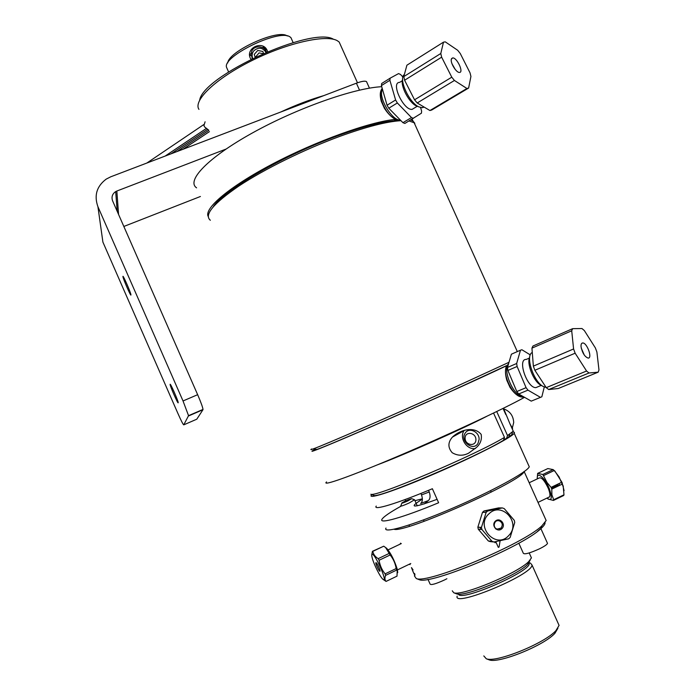 <?xml version="1.0" encoding="UTF-8"?>
<svg xmlns="http://www.w3.org/2000/svg" width="695" height="695" viewBox="0 0 695 695"><rect width="100%" height="100%" fill="white"/><g stroke="black" fill="none" stroke-linecap="round" stroke-linejoin="round"><path stroke-width="1.04" d="M530.719 556.304L531.432 557.885L528.669 561.656C517.123 573.505 461.636 596.466 453.766 592.766L452.254 590.802M456.033 593.626L456.702 593.886C464.269 597.405 516.68 575.729 527.644 564.436L530.224 560.031M394.065 529.243C404.108 533.647 523.665 480.48 524.1 471.418M545.149 518.279L546.157 520.52L541.848 525.88C523.048 544.211 427.017 584.278 416.262 578.535L414.376 575.834M414.663 575.139L414.967 574.609M500.105 540.753L499.08 547.017L498.324 547.391L496.022 542.239L494.996 542.734L494.605 541.857M413.073 571.776L411.466 567.606L413.047 569.857L411.805 568.371L413.742 573.323L414.567 574.591L414.637 573.497L414.906 575.356L413.073 571.776M410.059 564.627L409.407 564.175M400.172 544.116L400.537 543.16M499.071 519.921L499.427 520.842M499.766 528.921L499.436 529.929M418.234 579.283L419.224 579.665C429.823 585.26 522.562 546.591 540.797 528.721C543.855 526.002 545.271 523.943 545.054 522.562M428.528 490.331L429.258 491.973L421.509 494.918L420.857 493.45M421.509 494.918C422.873 498.949 422.595 501.79 420.657 503.467L428.302 500.591C430.266 498.906 430.587 496.03 429.258 491.973M428.302 500.591L424.202 503.945M528.973 563.072C533.934 570.091 460.29 602.487 458.448 594.112M457.197 596.101C452.402 608.021 532.214 575.052 532.04 565.061L530.494 563.159L529.277 562.689M558.163 623.363L559.075 625.396L555.957 630.565C544.593 643.457 496.048 663.03 486.291 658.773L483.798 655.915M488.394 659.564L489.184 659.859C498.489 663.89 544.202 645.473 554.949 633.258L557.911 628.219M547.304 542.908L547.512 543.377C547.043 544.567 544.42 546.357 539.633 548.755C529.946 553.142 524.508 554.653 523.326 553.272L518.809 543.195M540.901 528.443L537.305 531.553M400.546 506.012C400.937 506.412 403.838 505.387 409.259 502.937L414.55 499.757L411.666 498.654L407.878 500.913C403.343 502.937 401.354 503.597 401.91 502.885C405.576 500.782 408.834 499.375 411.666 498.654M446.894 578.744L444.548 579.943C435.791 583.939 430.969 585.312 430.092 584.061L427.998 579.352M396.654 570.074L397.21 570.89L397.01 576.146L386.072 581.411C384.726 579.995 384.57 577.988 385.612 575.382L396.654 570.074L396.159 568.553L385.108 573.861C381.894 569.9 379.887 565.365 379.088 560.257L390.147 554.984C393.353 558.936 395.359 563.454 396.159 568.553M385.612 575.382L385.108 573.861M389.252 553.376L378.202 558.641C375.178 556.773 373.371 554.349 372.789 551.387L383.736 546.192L385.586 547.512L390.147 554.984M379.088 560.257L378.202 558.641M383.501 546.305L372.424 551.317L371.816 554.627M397.722 572.68L397.349 569.474C394.473 560.439 390.938 553.402 386.741 548.364L386.194 547.964M372.312 554.271C375.491 554.349 387.723 582.341 383.379 579.604L382.876 579.23C380.122 576.972 373.615 563.853 372.146 557.651C371.573 555.314 371.625 554.184 372.312 554.271M379.835 571.273C378.706 570.995 374.883 562.359 376.03 562.663C377.142 562.889 381.008 571.629 379.835 571.273M383.371 579.595L386.072 581.411M377.706 564.922L379.348 568.449M537.635 473.408L547.825 468.569L553.133 469.585L542.83 474.485L537.635 473.408L537.296 477.734M543.794 475.484L554.106 470.576L554.905 471.384L559.067 476.892L561.421 482.417L551.074 487.369L547.087 482.608L542.83 474.485M553.133 469.585L554.106 470.576M553.707 499.74L551.908 494.849L551.787 489.115L562.133 484.154L563.237 486.596L563.984 494.788L553.707 499.74L553.437 500.443L563.697 495.5L563.984 494.788M547.981 499.019L553.437 500.443M564.088 490.67L562.064 482.495L554.853 471.028L553.524 469.933M555.079 486.535L555.574 487.299M557.885 485.093C559.11 485.97 559.553 485.423 559.214 483.468M561.421 482.417L562.133 484.154M554.94 487.603L554.471 486.821M548.598 497.299L549.563 496.838C550.344 495.379 549.919 492.564 548.286 488.385C544.506 480.401 541.431 476.961 539.051 478.056L529.19 482.747M537.339 478.872C536.314 470.637 544.906 477.491 549.276 488.62C552.568 498.289 551.769 501.46 546.878 498.124M551.787 489.115L551.074 487.369M548.763 497.299L549.45 496.968M557.937 484.085L557.468 485.388M489.037 513.753C501.755 500.947 521.632 522.909 508.757 535.515C496.056 550.006 474.546 526.306 489.037 513.753M501.833 528.73C497.325 533.022 490.774 525.359 495.361 521.154C499.87 516.88 506.394 524.525 501.833 528.73M510.156 537.409L514.743 522.466L514.317 520.407L504.24 508.61L502.337 507.932L487.612 511.025L486.118 512.415L481.453 527.392L481.878 529.46L492.008 541.318L493.928 541.987L508.671 538.816L510.156 537.409M487.612 511.025L483.963 510.973L498.541 507.915L502.337 507.932M481.453 527.392L477.865 527.166L482.486 512.354L486.118 512.415M492.008 541.318L488.307 540.953L478.282 529.216L481.878 529.46M491.608 541.275L490.21 541.614L493.928 541.987M490.21 541.614L488.307 540.953M478.282 529.216L477.865 527.166M482.486 512.354L483.963 510.973M480.089 527.305L480.619 529.373M500.965 528.139C503.145 524.951 502.528 522.492 499.132 520.755C494.084 519.261 492.112 527.931 497.246 529.086L500.965 528.139M523.961 396.993C519.599 397.775 514.943 394.552 509.991 387.341L506.811 380.269C505.161 374.353 505.048 369.523 506.481 365.787L506.629 365.666M506.481 365.787C482.825 377.107 426.895 402.388 380.356 422.734C333.687 443.158 306.799 454.148 312.741 450.655L315.391 449.213M524.543 397.323C503.771 408.886 447.597 435.131 398.965 455.816C350.219 476.579 320.977 486.821 326.563 481.93M400.72 120.409C387.167 120.383 366.152 125.508 337.674 135.786C283.569 155.341 223.538 190.213 213.304 206.684M210.342 220.254C203.826 214.955 213.356 203.522 238.95 185.973C264.387 169.128 304.106 149.512 339.421 136.515C366.239 126.785 386.759 121.512 400.98 120.678M409.034 120.956L414.151 122.754L416.227 127.35M509.009 362.277L452.254 388.392C393.049 415.141 322.497 445.764 313.071 448.953C310.7 449.804 310.222 449.821 311.638 448.987M315.799 449.257C314.14 450.221 314.548 450.264 317.033 449.396C326.407 446.312 394.69 416.748 451.924 390.851L506.69 365.561M395.924 119.783L394.63 119.853L395.507 119.323C391.467 117.203 387.767 113.52 384.405 108.272L381.286 101.34C379.687 95.345 380 91.045 382.224 88.43M410.719 119.957L413.03 121.095L414.846 123.319M208.222 216.51C203.696 208.578 229.237 186.712 272.866 163.829C316.39 140.955 369.488 121.929 395.507 119.323M196.589 187.841C186.025 180.839 207.692 157.756 252.337 132.997C296.817 108.22 354.415 87.926 381.729 86.71M97.925 206.71L183.028 400.963L188.545 415.671L183.758 424.854C183.141 424.628 181.195 420.84 177.929 413.482L102.903 242.103L97.925 206.71C93.938 195.512 96.683 186.321 106.17 179.136L110.731 176.808L356.396 83.192L359.506 90.133M188.527 415.966L202.957 409.729L196.789 419.198L183.758 424.854M130.938 294.862C131.216 297.451 122.998 278.704 122.946 276.619L122.937 276.593C122.555 273.743 130.903 292.769 130.938 294.81L130.938 294.862M202.957 409.729L203.01 409.424C202.697 407.174 200.916 402.266 197.649 394.69L112.625 200.907C111.278 197.041 112.286 193.94 115.674 191.585L117.203 211.332M118.567 214.442L116.838 191.029L115.674 191.585M116.838 191.029L225.918 149.121M101.409 231.452L102.903 242.103M170.127 384.352C170.206 382.632 178.207 400.72 178.198 402.587L178.189 402.761C178.007 404.212 170.136 386.403 170.127 384.5L170.127 384.352M366.847 82.358L366.517 81.619C365.066 80.724 361.695 81.254 356.396 83.192M123.84 226.457L200.412 196.494M413.386 118.359L411.475 117.568L402.935 122.676L404.864 123.449L421.431 113.189L421.622 111.087L420.571 107.525M402.935 122.676L388.783 108.212L397.34 102.973L411.475 117.568M395.603 99.984L387.054 105.232L381.407 85.598L389.886 80.281L395.603 99.984L397.34 102.973M388.783 108.212L387.054 105.232M389.886 80.281L390.138 78.179L381.677 83.496L381.407 85.598M402.9 76.997L400.511 74.478L398.583 73.592L390.138 78.179M414.455 107.951L412.118 109.358C403.517 110.618 390.39 82.271 399.625 82.401L402.344 80.707M400.32 120C391.971 121.104 377.55 96.44 382.511 89.42M402.613 79.482C400.12 85.728 409.034 102.773 416.435 105.953L417.938 106.526M424.159 107.091L422.265 107.725L418.859 106.874C409.312 102.834 398.574 79.647 403.986 74.773M403.804 76.598L404.594 80.229L441.646 57.181L451.776 77.188L414.55 99.802L417.217 102.973L454.434 80.472L466.918 88.491L429.936 110.531L431.717 110.027L468.621 88.039L470.923 76.467L470.046 72.879L460.264 53.515L457.692 50.283L445.269 41.856L443.488 42.16L440.786 53.506L403.804 76.598L406.905 65.2L443.488 42.16M440.786 53.506L441.646 57.181M414.55 99.802L404.594 80.229M451.776 77.188L454.434 80.472M429.936 110.531L417.217 102.973M466.918 88.491L468.621 88.039M451.324 59.231L452.697 57.902C456.997 57.485 464.051 72.671 459.438 72.428C456.337 72.827 450.221 62.898 451.324 59.231M382.476 89.29C377.75 92.131 382.293 107.543 390.277 115.526M395.273 119.471L399.069 120.461L400.433 120.113M451.985 63.758L455.295 69.552M538.052 386.724L535.923 387.61C527.105 388.392 517.01 358.768 526.254 359.428L529.39 358.073M540.467 397.366L531.249 401.128L518.678 393.987L527.948 390.138L540.467 397.366L541.839 396.784L544.289 387.002M532.526 400.607L531.249 401.128M526.08 387.671L516.802 391.537L507.897 370.444L517.115 366.482L526.08 387.671L527.948 390.138M518.678 393.987L516.802 391.537M516.672 363.485L507.472 367.464L511.398 354.189L520.486 350.202L516.672 363.485L517.115 366.482M507.897 370.444L507.472 367.464M520.486 350.202L521.893 349.741L530.285 354.893M522.944 396.419C514.126 397.479 501.946 369.731 508.584 363.72L506.073 367.038M546.114 387.445L543.177 386.463C533.908 381.859 525.533 357.378 531.588 352.825M529.712 357.221C526.358 363.294 533.578 381.538 540.788 385.16L541.092 385.325M533.36 366.126L534.863 370.279L575.139 353.199L586.58 371.017L546.244 387.654L548.694 389.539L588.995 372.989L598.169 372.181L598.977 369.966L596.892 352L595.372 347.917L584.33 330.542L581.958 328.527L572.611 328.674L532.943 346.023L531.944 348.143L571.716 330.785L573.584 348.968L533.36 366.126L531.944 348.143M572.611 328.674L571.716 330.785M573.584 348.968L575.139 353.199M546.244 387.654L534.863 370.279M586.58 371.017L588.995 372.989M598.169 372.181L558.276 388.505L548.694 389.539M581.072 346.866C580.864 344.338 581.42 343.035 582.74 342.956C587.093 342.705 592.731 358.533 588.109 358.081C584.73 356.778 582.384 353.034 581.072 346.866M505.682 368.976C504.049 378.923 514.613 397.453 521.415 396.671L522.744 396.411M581.289 348.186L584.304 355.076M512.206 428.824L512.615 428.572L509.956 423.828L503.467 408.217M496.725 411.527L507.515 435.548L506.542 438.441L508.688 437.033C512.476 434.401 513.344 433.055 511.277 433.002M512.754 430.049L513.266 431.178L507.515 435.548M373.258 495.188L373.814 495.405C378.071 498.715 475.128 457.64 503.501 440.291L504.474 437.381C475.319 455.112 374.996 497.637 370.835 494.258L373.814 495.405M506.542 438.441L503.753 439.535M504.474 437.381L493.554 413.065M377.446 464.833C404.229 454.799 461.263 429.493 486.839 416.288M481.157 434.384C482.035 439.475 480.48 443.818 476.501 447.424L468.586 453.183C463.078 456.033 457.614 455.877 452.202 452.714C447.754 447.537 447.832 442.333 452.428 437.094C460.325 429.493 474.459 426.113 481.157 434.384M464.191 430.5L464.121 430.605C458.9 437.685 466.805 450.264 475.406 448.51M475.919 439.744C475.867 447.041 464.955 445.356 465.103 438.111C465.103 430.839 476.049 432.438 475.919 439.744M479.098 439.475C479.55 431.751 468.786 426.904 465.181 433.141C459.603 440.925 473.156 451.828 477.995 443.384L479.098 439.475M503.84 408.929C510.043 411.258 513.327 415.801 513.701 422.543L512.354 427.868M422.395 498.801L414.967 500.695M405.628 500.904L405.029 499.566M376.264 506.082C372.364 510.973 396.619 503.753 432.377 488.733L438.623 502.754C402.805 517.671 378.332 524.447 382.059 519.165C383.744 516.628 389.964 512.354 400.702 506.36M422.395 499.132C407.722 508.219 412.621 508.28 437.094 499.323M371.808 494.632L371.391 495.101C367.255 499.948 396.054 490.444 435.583 473.347C475.085 456.302 511.685 437.485 514.204 433.272C514.865 432.316 514.239 431.934 512.345 432.134M386.012 528.061C382.346 533.995 411.709 525.681 451.368 508.74C491 491.869 527.253 472.114 529.269 466.788L528.521 465.12M333.557 39.311C312.68 25.811 203.305 75.52 199.691 100.054M198.952 109.376C192.889 100.601 215.52 78.7 251.477 60.804C287.348 42.821 326.372 34.142 337.353 40.736L339.177 42.039L341.262 46.687M280.684 112.043C295.809 105.006 310.205 99.515 323.87 95.589M205.086 121.79L203.948 125.526L204.556 126.89L208.839 130.269L177.043 151.536M204.556 126.89L203.948 125.526M203.722 124.614L146.853 163.038M252.024 53.246L252.111 55.2M265.064 49.666C265.82 48.337 265.125 47.747 262.997 47.877M287.426 35.966L286.966 35.81C277.409 28.929 228.429 51.369 227.786 62.88M251.694 52.672C249.679 54.705 249.818 55.817 252.12 56.026M265.49 50.222L266.367 49.093M264.474 47.173L262.232 47.46M291.926 39.884L290.875 37.547L289.789 36.766C278.599 28.808 221.192 56.981 226.674 67.624L228.594 71.941M267.627 51.612L267.262 50.648C262.788 39.363 244.119 48.659 250.912 59.266M252.111 58.667L251.486 52.299C252.902 44.984 264.031 45.375 266.194 51.482L266.446 52.108M252.676 58.389C251.625 55.591 252.05 53.011 253.962 50.657C258.618 46.93 262.614 47.477 265.959 52.316M255.135 57.199L254.231 54.427L257.732 50.466L262.849 51.465L263.483 53.385M262.875 53.645L259.044 52.898L255.612 56.973M197.649 394.69L183.028 400.963M529.208 552.933L531.432 557.885M527.644 564.436L528.669 561.656M456.702 593.886L453.766 592.766M524.186 471.61L546.157 520.52M540.797 528.721L541.848 525.88M419.224 579.665L416.262 578.535M491.191 492.138L490.548 490.696M559.075 625.396L532.04 565.061M554.949 633.258L555.957 630.565M489.184 659.859L486.291 658.773M547.512 543.377L540.901 528.634M401.91 502.885L400.911 505.673M424.141 521.302L423.516 519.921M417.252 505.83L414.62 499.905M409.52 526.211L408.999 525.029M397.297 569.996L410.771 563.523M388.071 549.875L401.319 543.568M386.741 548.364L385.586 547.512M397.349 569.474L397.21 570.89M554.853 471.028L553.246 469.698M563.263 485.901L563.237 486.596M549.563 496.838L538.008 502.389M551.448 488.272L557.824 485.223M495.743 528.991L497.246 529.086M496.03 520.633L499.132 520.755M414.151 122.754L517.323 351.592M317.033 449.396L313.071 448.953M413.03 121.095L412.135 119.106M188.545 415.671L203.01 409.424M369.453 88.152L366.517 81.619M417.252 106.266L412.118 109.358M416.435 105.953L418.859 106.874M423.733 106.848L422.265 107.725M452.697 57.902L451.541 58.615M399.86 119.992L399.069 120.461M541.24 385.404L535.923 387.61M540.788 385.16L543.177 386.463M582.74 342.956L581.689 343.408M522.162 396.358L521.415 396.671M513.266 431.178L509.956 423.828M505.795 414.567L503.041 408.425M508.688 437.033L509.756 434.088M464.121 430.605L452.428 437.086M529.269 466.788L514.204 433.272M357.491 82.792L339.177 42.039M207.11 129.696L171.092 153.803M209.438 131.624L182.985 149.277M205.92 128.723L165.132 156.08M290.875 37.547L293.142 42.595M251.486 52.299L252.32 53.776"/></g></svg>
